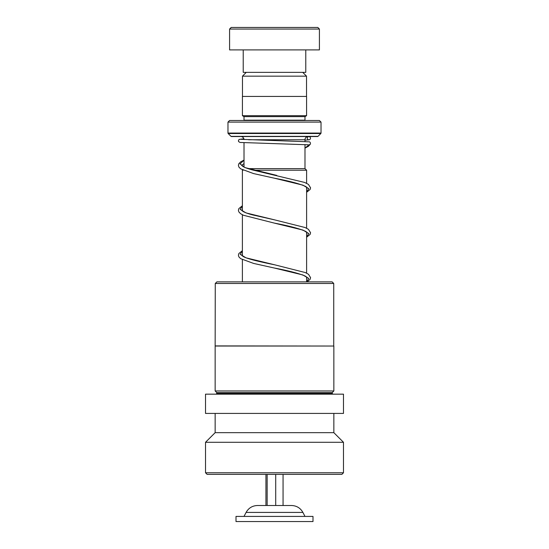 <?xml version="1.0" encoding="UTF-8"?>
<svg xmlns="http://www.w3.org/2000/svg" width="549" height="549" viewBox="0 0 549 549"><rect width="100%" height="100%" fill="white"/><g stroke="black" fill="none" stroke-linecap="round" stroke-linejoin="round"><path stroke-width="0.82" d="M246.268 72.365L242.48 76.153L306.52 76.153L302.732 72.365M306.52 96.432L306.52 76.153M242.48 96.432L242.48 76.153M304.983 168.618L304.983 144.559M304.983 141.34L304.983 139.748A3.212 3.212 0 0 1 308.188 136.536M244.017 167.061L244.017 142.767M247.997 168.618L305.011 168.618L306.617 170.224L253.46 170.224M242.644 169.97L243.193 170.224M306.617 281.87L306.617 276.881M306.617 273.155L306.617 231.966M306.617 228.24L306.617 187.044M306.617 183.318L306.617 170.224M242.383 281.87L242.383 259.677M242.383 255.958L242.383 214.762M242.383 211.042L242.383 170.224M240.812 136.536A3.212 3.212 0 0 1 244.017 139.549M243.989 120.492A1.606 1.606 0 0 0 244.017 120.176L244.017 116.642L304.983 116.642L306.582 115.681L306.582 96.432L242.418 96.432L242.418 115.681L306.582 115.681M244.017 116.642L242.418 115.681M244.017 120.176L304.983 120.176L304.983 116.642M227.979 133.064L321.021 133.064L321.021 122.098L319.415 120.492L229.585 120.492L227.979 122.098L227.979 133.064A0.645 0.645 0 0 0 228.164 133.517L230.999 136.351A0.645 0.645 0 0 0 231.452 136.536L317.548 136.536A0.645 0.645 0 0 0 318.001 136.351L320.836 133.517L228.164 133.517M321.021 133.064A0.645 0.645 0 0 1 320.836 133.517M321.021 122.098L227.979 122.098M231.184 27.45L317.816 27.45L319.415 29.056L229.585 29.056L231.184 27.45M305.779 49.911L305.779 72.365L243.221 72.365L243.221 49.911M319.415 29.056L319.415 49.911L229.585 49.911L229.585 29.056M216.876 281.87L332.124 281.87L333.73 283.476L215.27 283.476L216.876 281.87M215.27 345.911L333.854 346.035L215.146 346.035L215.27 283.476M332.893 394.161L332.255 393.523L216.745 393.523L216.745 392.562L215.146 390.957L333.854 390.957L333.854 346.035M216.745 392.562L332.255 392.562L333.854 390.957M205.518 413.418L343.482 413.418L343.482 394.161L205.518 394.161L205.518 413.418M215.146 432.667L333.854 432.667L343.482 442.288L205.518 442.288L215.146 432.667L215.146 413.418M343.482 472.771L341.876 474.377L207.124 474.377L205.518 472.771L343.482 472.771L343.482 442.288M240.64 139.309L309.54 141.841C310.425 142.445 310.665 143.248 310.267 144.236L308.895 145.018L308.051 144.778M308.881 136.612A1.606 1.599 90 0 0 307.289 138.362A1.606 1.599 90 0 0 309.169 139.796A1.606 1.599 90 0 0 308.881 136.612M283.058 474.377L283.058 505.505L290.222 505.505L257.481 505.505C252.396 505.698 248.601 508.003 246.089 512.423L244.017 516.417M310.061 516.417L236.001 516.417L236.001 521.55L312.999 521.55L312.999 516.417L310.061 516.417M265.942 474.377L265.942 505.505L258.778 505.505M267.15 474.377L267.15 505.505L275.708 505.505L275.708 474.377M246.089 512.423L302.911 512.423C300.399 508.003 296.604 505.698 291.519 505.505L290.222 505.505M248.615 139.748L304.983 139.748M230.999 136.351L318.001 136.351M244.017 160.219L240.009 163.904L244.984 167.596L276.778 175.405M242.383 205.944L240.222 209.43L246.048 212.923L274.713 219.895L252.266 214.824C248.079 213.678 245.046 212.58 243.166 211.53L241.601 210.281L242.383 209.485M242.383 250.866L240.222 254.352L246.055 257.838L274.726 264.817C257.893 261.413 245.993 258.462 243.035 256.376L241.601 255.203M308.895 145.018L304.983 148.01M306.617 188.561L307.365 187.806L305.786 186.523C299.884 183.819 289.398 181.04 274.335 178.185L302.924 185.15L308.751 188.63L306.617 192.109M306.617 233.483L307.365 232.728L305.786 231.438C299.891 228.741 289.405 225.962 274.349 223.107L302.924 230.065L308.751 233.545L306.617 237.024M306.617 278.398L307.365 277.643L305.148 276.023C298.903 273.409 288.644 270.746 274.356 268.029L302.828 274.946L308.716 278.412L306.747 281.87M215.146 390.957L215.146 346.035M205.518 472.771L205.518 442.288M333.854 432.667L333.854 413.418M216.745 393.523L216.107 394.161M332.255 393.523L332.255 392.562M333.73 345.911L333.73 283.476M306.617 192.287L310.096 189.508L310.583 187.82L308.373 184.354L304.62 182.433L252.266 169.902C247.97 168.728 244.895 167.61 243.035 166.539L241.601 165.324L244.017 163.629M241.608 255.182L242.383 254.407M308.27 144.792L240.064 142.452L238.657 141.642L238.396 140.743L239.041 139.453L243.859 138.753M308.593 136.639L306.822 136.845M309.169 139.796L304.983 140.167M244.017 160.109L240.709 161.818L238.87 163.657L238.396 165.29L238.884 167.047L240.634 168.817L253.59 173.587L274.335 178.185M242.383 205.765L238.87 208.579L238.396 210.274L238.884 211.969L240.64 213.739L243.461 215.263L274.349 223.107M274.713 219.895L304.969 227.492L308.373 229.269L310.583 232.735L310.096 234.43L306.617 237.209M242.383 250.687L238.87 253.494L238.396 255.189L238.884 256.884L240.64 258.654L253.624 263.431L274.356 268.029M274.726 264.817L305.292 272.551L308.483 274.274L310.583 277.65L310.096 279.345L307.104 281.87M310.075 144.497L308.394 146.309L304.983 148.113M302.911 512.423L304.983 516.417"/></g></svg>

